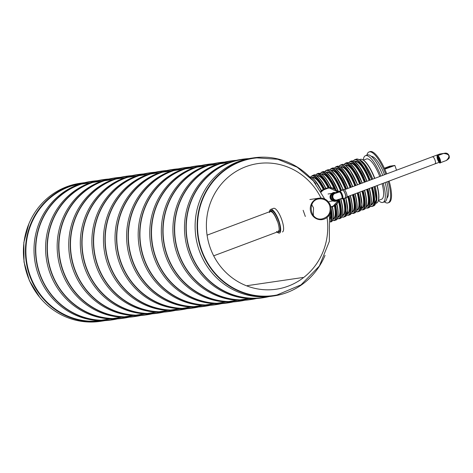 <?xml version="1.0" encoding="UTF-8"?>
<svg xmlns="http://www.w3.org/2000/svg" width="473" height="473" viewBox="0 0 473 473"><rect width="100%" height="100%" fill="white"/><g stroke="black" fill="none" stroke-linecap="round" stroke-linejoin="round"><path stroke-width="0.71" d="M79.411 184.222A68.946 65.842 81.7 0 0 70.43 186.332M90.195 321.202A68.946 65.842 81.7 0 0 99.401 320.653M84.714 182.667A69.773 66.628 81.7 0 0 82.006 183.004L79.984 183.299A69.773 66.628 81.7 0 0 24.176 261.995A69.773 66.628 81.7 0 0 100.217 321.368L102.239 321.072A69.773 66.628 81.7 0 0 104.929 320.617M82.006 183.004A69.773 66.628 81.7 0 0 26.198 261.699A69.773 66.628 81.7 0 0 102.239 321.072M81.38 183.583A69.289 66.167 81.7 0 0 26.654 261.628A69.289 66.167 81.7 0 0 101.47 320.694M310.477 199.429L310.176 199.47M329.486 214.63L329.332 241.396L319.376 266.033L301.035 284.852L277.024 294.963A69.36 66.232 -98.3 0 1 200.073 245.032A69.36 66.232 -98.3 0 1 240.71 161.618A69.36 66.232 -98.3 0 1 256.94 157.87L277.769 159.271L297.204 167.223L313.363 180.917L324.726 199.003M325.046 255.367A69.773 66.628 -98.3 0 1 273.938 295.915A69.773 66.628 -98.3 0 1 199.269 243.512A69.773 66.628 -98.3 0 1 240.574 161.228A69.773 66.628 -98.3 0 1 253.705 157.846A69.773 66.628 -98.3 0 1 314.297 182.022M273.938 295.915L271.916 296.21A69.773 66.628 -98.3 0 1 197.247 243.808A69.773 66.628 -98.3 0 1 238.552 161.524A69.773 66.628 -98.3 0 1 251.683 158.142L253.705 157.846M175.459 310.383A70.016 66.859 -98.3 0 1 170.446 311.323L168.95 311.541A70.016 66.859 -98.3 0 1 92.649 251.961A70.016 66.859 -98.3 0 1 148.652 172.994L150.148 172.775A70.016 66.859 -98.3 0 1 155.215 172.237M170.446 311.323A70.016 66.859 -98.3 0 1 94.145 251.742A70.016 66.859 -98.3 0 1 150.148 172.775M174.188 310.454A69.809 66.658 -98.3 0 1 94.399 251.701A69.809 66.658 -98.3 0 1 153.979 172.533M143.638 173.934A70.016 66.859 81.7 0 0 138.571 174.472A70.016 66.859 81.7 0 0 82.574 253.439A70.016 66.859 81.7 0 0 158.875 313.02A70.016 66.859 81.7 0 0 163.883 312.079M138.571 174.472L137.075 174.691A70.016 66.859 81.7 0 0 81.078 253.658A70.016 66.859 81.7 0 0 157.379 313.238L158.875 313.02M142.403 174.23A69.809 66.658 81.7 0 0 82.828 253.398A69.809 66.658 81.7 0 0 162.611 312.15M152.306 313.776A70.016 66.859 -98.3 0 1 147.298 314.711L145.802 314.935A70.016 66.859 -98.3 0 1 69.501 255.355A70.016 66.859 -98.3 0 1 125.505 176.388L126.995 176.169A70.016 66.859 -98.3 0 1 132.068 175.631M147.298 314.711A70.016 66.859 -98.3 0 1 70.997 255.13A70.016 66.859 -98.3 0 1 126.995 176.169M151.035 313.847A69.809 66.658 -98.3 0 1 71.252 255.095A69.809 66.658 -98.3 0 1 130.826 175.926M120.491 177.328A70.016 66.859 81.7 0 0 115.424 177.866A70.016 66.859 81.7 0 0 59.421 256.827A70.016 66.859 81.7 0 0 135.721 316.407A70.016 66.859 81.7 0 0 140.735 315.467M115.424 177.866L113.928 178.085A70.016 66.859 81.7 0 0 57.925 257.046A70.016 66.859 81.7 0 0 134.231 316.626L135.721 316.407M119.255 177.623A69.809 66.658 81.7 0 0 59.681 256.792A69.809 66.658 81.7 0 0 139.464 315.538M269.261 211.857A11.453 3.329 69.5 0 1 270.053 210.899A11.453 3.329 69.5 0 1 270.254 210.846A11.453 3.329 69.5 0 1 277.314 220.79A11.453 3.329 69.5 0 1 278.089 232.344A11.453 3.329 69.5 0 1 276.865 232.142M214.056 255.686L277.876 231.764A10.832 3.151 69.5 0 1 276.563 231.486M269.462 212.554A10.832 3.151 69.5 0 1 270.272 211.478A10.832 3.151 69.5 0 1 277.255 221.157M269.628 211.2A12.617 3.672 69.5 0 1 270.692 209.409A12.617 3.672 69.5 0 1 270.917 209.356A12.617 3.672 69.5 0 1 278.692 220.312A12.617 3.672 69.5 0 1 279.549 233.047A12.617 3.672 69.5 0 1 277.574 232.397M270.692 209.409L273.583 208.327A12.617 3.672 69.5 0 1 273.808 208.268A12.617 3.672 69.5 0 1 281.589 219.23A12.617 3.672 69.5 0 1 282.446 231.959M270.053 210.899L271.1 210.509A11.453 3.329 69.5 0 1 271.301 210.455A11.453 3.329 69.5 0 1 278.361 220.4A11.453 3.329 69.5 0 1 279.141 231.953M313.528 207.866L313.315 215.446L313.528 207.866L311.754 204.726L313.528 207.866M278.55 231.043A10.832 3.151 69.5 0 1 278.225 230.859M271.13 211.928A10.832 3.151 69.5 0 1 271.254 211.579M329.687 205.495C331.206 212.513 328.676 216.977 322.083 218.898C309.815 221.346 306.723 200.073 319.163 198.891C324.117 198.512 327.629 200.718 329.687 205.495M324.247 219.082A10.832 10.341 -98.3 0 1 322.208 219.608A10.832 10.341 -98.3 0 1 310.4 210.39A10.832 10.341 -98.3 0 1 319.068 198.169A10.832 10.341 -98.3 0 1 330.657 206.305A10.832 10.341 -98.3 0 1 324.247 219.082M247.284 285.651L303.022 277.485M305.327 216.48A103.605 30.118 -110.5 0 0 303.146 210.314M97.343 180.716A70.016 66.859 81.7 0 0 92.276 181.254A70.016 66.859 81.7 0 0 36.273 260.221A70.016 66.859 81.7 0 0 112.574 319.801A70.016 66.859 81.7 0 0 117.582 318.861M92.276 181.254L90.781 181.472A70.016 66.859 81.7 0 0 34.777 260.44A70.016 66.859 81.7 0 0 111.078 320.02L112.574 319.801M96.102 181.017A69.809 66.658 81.7 0 0 36.527 260.185A69.809 66.658 81.7 0 0 116.311 318.932M108.92 179.025A70.016 66.859 81.7 0 0 103.847 179.557L102.351 179.775A70.016 66.859 81.7 0 0 46.354 258.743A70.016 66.859 81.7 0 0 122.655 318.323L124.151 318.104A70.016 66.859 81.7 0 0 129.159 317.164M103.847 179.557A70.016 66.859 81.7 0 0 47.85 258.524A70.016 66.859 81.7 0 0 124.151 318.104M107.678 179.32A69.809 66.658 81.7 0 0 48.104 258.489A69.809 66.658 81.7 0 0 127.887 317.235M166.792 170.54A70.016 66.859 81.7 0 0 161.719 171.078A70.016 66.859 81.7 0 0 105.721 250.046A70.016 66.859 81.7 0 0 182.022 309.626A70.016 66.859 81.7 0 0 187.03 308.686M161.719 171.078L160.229 171.297A70.016 66.859 81.7 0 0 104.226 250.264A70.016 66.859 81.7 0 0 180.526 309.845L182.022 309.626M165.55 170.842A69.809 66.658 81.7 0 0 105.976 250.01A69.809 66.658 81.7 0 0 185.759 308.757M198.607 306.989A70.016 66.859 -98.3 0 1 193.593 307.929L192.103 308.148A70.016 66.859 -98.3 0 1 115.802 248.567A70.016 66.859 -98.3 0 1 171.8 169.6L173.295 169.381A70.016 66.859 -98.3 0 1 178.362 168.843M193.593 307.929A70.016 66.859 -98.3 0 1 117.292 248.349A70.016 66.859 -98.3 0 1 173.295 169.381M197.336 307.06A69.809 66.658 -98.3 0 1 117.552 248.313A69.809 66.658 -98.3 0 1 177.127 169.145M224.663 162.062A70.016 66.859 81.7 0 0 219.596 162.6L218.1 162.818A70.016 66.859 81.7 0 0 162.097 241.786A70.016 66.859 81.7 0 0 238.398 301.366L239.894 301.147A70.016 66.859 81.7 0 0 244.902 300.207M219.596 162.6A70.016 66.859 81.7 0 0 163.593 241.567A70.016 66.859 81.7 0 0 239.894 301.147M223.422 162.357A69.809 66.658 81.7 0 0 163.847 241.526A69.809 66.658 81.7 0 0 243.63 300.278M236.24 160.365A70.016 66.859 81.7 0 0 231.167 160.903A70.016 66.859 81.7 0 0 178.593 253.688A70.016 66.859 81.7 0 0 251.47 299.45A70.016 66.859 81.7 0 0 256.478 298.51M231.167 160.903L229.671 161.122A70.016 66.859 81.7 0 0 177.097 253.906A70.016 66.859 81.7 0 0 249.975 299.669L251.47 299.45M234.998 160.66A69.809 66.658 81.7 0 0 178.835 253.611A69.809 66.658 81.7 0 0 255.207 298.581M248.928 158.609A70.016 66.859 81.7 0 0 242.744 159.206A70.016 66.859 81.7 0 0 190.164 251.991A70.016 66.859 81.7 0 0 263.041 297.754A70.016 66.859 81.7 0 0 269.137 296.553M242.744 159.206L241.248 159.425A70.016 66.859 81.7 0 0 188.668 252.21A70.016 66.859 81.7 0 0 261.545 297.972L263.041 297.754M247.527 158.893A69.809 66.658 81.7 0 0 190.412 251.914A69.809 66.658 81.7 0 0 267.712 296.683M213.087 163.759A70.016 66.859 81.7 0 0 208.019 164.297A70.016 66.859 81.7 0 0 155.44 257.081A70.016 66.859 81.7 0 0 228.317 302.844A70.016 66.859 81.7 0 0 233.331 301.904M208.019 164.297L206.524 164.515A70.016 66.859 81.7 0 0 153.95 257.3A70.016 66.859 81.7 0 0 226.827 303.063L228.317 302.844M211.851 164.054A69.809 66.658 81.7 0 0 155.688 257.005A69.809 66.658 81.7 0 0 232.06 301.975M201.516 165.455A70.016 66.859 81.7 0 0 196.443 165.993A70.016 66.859 81.7 0 0 143.869 258.778A70.016 66.859 81.7 0 0 216.746 304.535A70.016 66.859 81.7 0 0 221.754 303.595M196.443 165.993L194.947 166.212A70.016 66.859 81.7 0 0 142.373 258.997A70.016 66.859 81.7 0 0 215.25 304.754L216.746 304.535M200.274 165.751A69.809 66.658 81.7 0 0 144.111 258.701A69.809 66.658 81.7 0 0 220.483 303.666M189.939 167.152A70.016 66.859 81.7 0 0 184.872 167.684A70.016 66.859 81.7 0 0 132.292 260.475A70.016 66.859 81.7 0 0 205.17 306.232A70.016 66.859 81.7 0 0 210.183 305.292M184.872 167.684L183.376 167.909A70.016 66.859 81.7 0 0 130.796 260.694A70.016 66.859 81.7 0 0 203.674 306.451L205.17 306.232M188.703 167.448A69.809 66.658 81.7 0 0 132.541 260.392A69.809 66.658 81.7 0 0 208.906 305.363M325.921 188.36L326.926 188.213A9.626 9.194 81.7 0 1 328.741 187.746L337.639 191.778A9.626 9.194 81.7 0 0 328.741 187.746L325.885 188.295M316.1 175.643A24.584 7.148 -110.5 0 1 325.921 188.402C319.789 177.712 315.615 173.313 313.428 175.205A24.933 7.249 -110.5 0 1 325.72 188.502L321.108 190.495M309.626 176.849A24.933 7.249 -110.5 0 1 321.256 190.844L320.806 191.293M375.988 202.036A22.988 6.681 -110.5 0 0 374.994 186.362M372.641 179.161A22.988 6.681 -110.5 0 0 360.438 160.548M375.816 202.876A23.331 6.782 -110.5 0 0 375.089 186.327M372.736 179.131A23.331 6.782 -110.5 0 0 359.758 160.028M378.495 200.582A24.933 7.249 -110.5 0 0 382.551 202.491A24.933 7.249 -110.5 0 0 382.994 202.379L384.845 201.687A24.933 7.249 -110.5 0 0 385.099 182.572M382.722 175.382A24.933 7.249 -110.5 0 0 367.344 154.996L365.493 155.688A24.933 7.249 -110.5 0 0 363.282 159.998M378.554 200.369L381.628 199.216A21.492 6.25 -110.5 0 0 382.101 183.695M379.778 176.488A21.492 6.25 -110.5 0 0 366.54 158.969L363.465 160.116M382.994 202.379A24.933 7.249 -110.5 0 0 383.248 183.27M380.877 176.08A24.933 7.249 -110.5 0 0 365.493 155.688M384.372 201.859A27.168 7.899 -110.5 0 0 387.612 202.976A27.168 7.899 -110.5 0 0 388.091 202.852L389.019 202.509A27.168 7.899 -110.5 0 0 389.119 181.064M386.719 173.887A27.168 7.899 -110.5 0 0 369.945 151.632L369.023 151.975A27.168 7.899 -110.5 0 0 366.871 155.174M388.091 202.852A27.168 7.899 -110.5 0 0 388.197 181.413M385.797 174.235A27.168 7.899 -110.5 0 0 369.023 151.975M386.967 198.016A22.349 6.498 -110.5 0 0 386.825 181.928M384.484 174.726A22.349 6.498 -110.5 0 0 371.352 156.362M332.099 200.398A3.784 3.613 -98.3 0 1 331.195 194.202M346.644 197.714A4.47 1.301 -110.5 0 0 346.727 197.69A4.47 1.301 -110.5 0 0 346.372 193.049A4.47 1.301 -110.5 0 0 343.587 189.318L342.351 189.785A4.47 1.301 -110.5 0 1 345.142 193.51A4.47 1.301 -110.5 0 1 345.491 198.152L346.727 197.69M344.906 198.01A4.47 1.301 -110.5 0 0 345.414 198.175A4.47 1.301 -110.5 0 0 345.491 198.152M345.296 197.85A4.127 1.2 -110.5 0 0 345.373 197.832A4.127 1.2 -110.5 0 0 345.048 193.546A4.127 1.2 -110.5 0 0 342.476 190.105L339.703 191.145A4.127 1.2 -110.5 0 0 339.372 191.636M342.026 198.719A4.127 1.2 -110.5 0 0 342.523 198.891A4.127 1.2 -110.5 0 0 342.6 198.873A4.127 1.2 -110.5 0 0 342.275 194.586A4.127 1.2 -110.5 0 0 339.703 191.145M338.958 192.156A3.784 1.1 69.5 0 1 339.265 191.671A3.784 1.1 69.5 0 1 341.624 194.829A3.784 1.1 69.5 0 1 341.926 198.761L342.476 198.548A3.784 1.1 -110.5 0 0 342.18 194.622A3.784 1.1 -110.5 0 0 339.821 191.464M341.926 198.761A3.784 1.1 69.5 0 1 341.37 198.595M336.687 192.931A3.784 3.613 81.7 0 0 332.708 197.921A3.784 3.613 81.7 0 0 338.39 199.606M335.428 192.925A3.784 3.613 81.7 0 0 332.584 197.939A3.784 3.613 81.7 0 0 338.23 199.647M336.61 192.954A3.784 3.613 81.7 0 0 335.487 192.913M337.202 192.765A4.127 3.938 81.7 0 0 332.076 197.235A4.127 3.938 81.7 0 0 338.934 199.435M335.375 192.582L334.464 192.718A4.127 3.938 81.7 0 0 331.366 198.187A4.127 3.938 81.7 0 0 335.664 200.883L336.575 200.747M335.712 201.22L335.31 201.279A4.47 4.269 81.7 0 1 330.438 197.478A4.47 4.269 81.7 0 1 334.015 192.434L334.417 192.375A4.47 4.269 81.7 0 0 330.84 197.418A4.47 4.269 81.7 0 0 337.551 200.469M335.635 193.232A3.784 3.613 81.7 0 0 334.843 193.085M335.913 200.422A3.784 3.613 81.7 0 0 336.652 200.044M336.54 192.978A3.784 3.613 81.7 0 0 335.434 192.925M336.534 200.404A3.784 3.613 81.7 0 0 338.1 199.689M335.487 193.262A3.441 3.281 81.7 0 0 332.791 197.838A3.441 3.281 81.7 0 0 336.48 200.067M435.462 161.784A3.784 1.1 69.5 0 1 435.213 163.788A3.784 1.1 -110.5 0 0 434.959 159.975A3.784 1.1 -110.5 0 0 432.624 156.687A3.784 1.1 -110.5 0 0 432.559 156.705A3.784 1.1 69.5 0 1 434.137 158.189A3.784 1.1 69.5 0 1 435.462 161.784M439.884 153.962L438.43 155.381M434.847 163.741A3.784 1.1 -110.5 0 0 435.213 163.788L347.129 196.803M344.474 189.72L432.559 156.705A3.784 1.1 -110.5 0 0 432.31 156.983M446.039 160.601L446.352 160.489C450.533 156.356 449.592 154.021 443.52 153.483L437.596 155.694C436.857 155.156 436.881 156.498 437.667 159.714C439.186 162.647 440.044 163.664 440.251 162.777A3.784 1.1 -110.5 0 0 440.038 159.07A3.784 1.1 -110.5 0 0 437.667 155.676A3.784 1.1 -110.5 0 0 437.596 155.694M446.749 160.317C450.627 156.64 449.912 154.281 444.62 153.246L439.683 154.044L438.666 155.292M444.437 153.27L443.52 153.483M438.11 158.626L438.335 158.934L438.11 158.626M438.099 157.692L438.323 158L438.099 157.692M438.305 157.267L438.524 157.574L438.305 157.267M438.843 158.136L439.068 158.443L438.843 158.136M438.595 158.284L438.814 158.591L438.595 158.284M438.382 158.591L438.607 158.893L438.382 158.591M438.24 159.407L438.465 159.714L438.24 159.407M437.72 158.414L437.939 158.721L437.72 158.414M437.294 157.414L437.519 157.722L437.294 157.414M437.389 158.349L437.614 158.656L437.389 158.349M437.708 159.484L437.927 159.791L437.708 159.484M437.974 159.442L438.199 159.75L437.974 159.442M437.442 156.87L437.667 157.172L437.442 156.87M437.767 157.746L437.986 158.053L437.767 157.746M437.803 156.817L438.022 157.125L437.803 156.817M439.322 159.247L439.547 159.555L439.322 159.247M439.056 159.283L439.275 159.59L439.056 159.283M438.79 159.324L439.009 159.632L438.79 159.324M438.518 159.366L438.737 159.673L438.518 159.366M438.648 160.14L438.867 160.448L438.648 160.14M438.441 160.448L438.66 160.755L438.441 160.448M438.187 160.595L438.406 160.903L438.187 160.595M438.731 161.464L438.95 161.772L438.731 161.464M438.932 161.033L439.151 161.34L438.932 161.033M439.228 161.914L439.452 162.221L439.228 161.914M438.92 160.099L439.139 160.406L438.92 160.099M439.263 160.986L439.488 161.293L439.263 160.986M439.588 161.861L439.813 162.168L439.588 161.861M439.311 160.317L439.535 160.625L439.311 160.317M439.736 161.317L439.961 161.624L439.736 161.317M439.642 160.382L439.86 160.69L439.642 160.382M384.791 169.204L394.849 165.438L389.799 166.177L384.348 168.217M384.401 168.335L388.552 166.78L392.395 166.218L384.738 169.086M394.849 165.438L396.534 170.209M388.552 166.78L384.472 168.494M391.65 166.496L388.611 166.945M327.038 217.485A63.488 60.627 -98.3 0 1 288.223 286.141A63.488 60.627 -98.3 0 1 210.189 247.722A63.488 60.627 -98.3 0 1 245.919 166.662A63.488 60.627 -98.3 0 1 321.007 198.081M339.33 199.304A24.933 7.249 69.5 0 1 339.182 218.798L340.418 218.337A24.933 7.249 -110.5 0 0 340.572 198.885M338.13 191.606A24.933 7.249 -110.5 0 0 322.917 171.646L321.681 172.107A24.933 7.249 69.5 0 1 336.061 189.975M338.816 200.641A23.212 6.746 69.5 0 1 337.716 217.426M339.04 199.878A24.584 7.148 69.5 0 1 337.237 218.627M321.48 174.105A23.212 6.746 69.5 0 1 334.724 188.987M320.327 173.52A24.584 7.148 69.5 0 1 335.351 189.407M338.544 201.332A22.87 6.646 69.5 0 1 337.846 217.095L337.799 217.113M321.746 174.289L321.788 174.271A22.87 6.646 69.5 0 1 334.098 188.638M331.206 187.734A24.584 7.148 -110.5 0 0 320.848 173.863M337.397 218.029A24.584 7.148 -110.5 0 0 336.894 203.904M336.782 203.355C338.81 214.228 338.437 219.815 335.67 220.116A24.933 7.249 -110.5 0 0 336.717 204.1M335.605 205.087A24.933 7.249 69.5 0 1 334.441 220.578L335.67 220.116M330.94 187.698A24.933 7.249 -110.5 0 0 318.169 173.425L316.94 173.887A24.933 7.249 69.5 0 1 329.474 187.669M334.819 205.619A23.212 6.746 69.5 0 1 332.974 219.206M335.221 205.365A24.584 7.148 69.5 0 1 332.489 220.406M316.733 175.885A23.212 6.746 69.5 0 1 328.569 187.769M315.586 175.294A24.584 7.148 69.5 0 1 329.013 187.71M317.005 176.068L317.046 176.051A22.87 6.646 69.5 0 1 328.12 187.834M334.417 205.85A22.87 6.646 69.5 0 1 333.098 218.875L333.057 218.893M332.655 219.803A24.584 7.148 -110.5 0 0 332.377 206.695M313.428 175.205L312.192 175.666A24.933 7.249 69.5 0 1 324.49 188.964M332.353 206.524C334.068 216.102 333.589 221.228 330.929 221.896A24.933 7.249 -110.5 0 0 332.17 206.772M330.94 207.233A24.933 7.249 69.5 0 1 330.438 221.89M311.991 177.665A23.212 6.746 69.5 0 1 323.633 189.159M310.838 177.073A24.584 7.148 69.5 0 1 324.07 189.094M330.733 211.437A23.212 6.746 69.5 0 1 330.195 219.395M330.97 209.687A24.584 7.148 69.5 0 1 330.385 221.246M312.257 177.842L312.304 177.83A22.87 6.646 69.5 0 1 323.213 189.289M330.396 212.637A22.87 6.646 69.5 0 1 330.065 218.349M321.398 190.631A24.584 7.148 -110.5 0 0 311.358 177.422M311.701 179.019A24.933 7.249 69.5 0 1 315.917 184.044M375.45 203.839A24.726 7.19 -110.5 0 0 374.131 186.687L376.189 199.588L373.753 205.844A24.933 7.249 -110.5 0 0 374.007 186.734M371.76 179.492A24.726 7.19 -110.5 0 0 358.847 159.543M372.529 187.284A24.933 7.249 69.5 0 1 372.275 206.394A24.933 7.249 69.5 0 1 370.371 206.317M371.63 179.545A24.933 7.249 -110.5 0 0 356.252 159.153L354.774 159.708A24.933 7.249 69.5 0 1 370.152 180.095M353.39 161.015A24.933 7.249 69.5 0 1 354.774 159.708L353.349 161.003M371.849 187.539A23.212 6.746 69.5 0 1 370.927 204.975M354.691 161.66A23.212 6.746 69.5 0 1 369.502 180.343M372.281 187.379A24.726 7.19 69.5 0 1 370.394 206.281M353.432 161.027A24.726 7.19 69.5 0 1 369.91 180.189M354.963 161.837L355.004 161.825A22.87 6.646 69.5 0 1 369.1 180.491M371.447 187.692A22.87 6.646 69.5 0 1 371.057 204.649L371.015 204.667M370.613 205.578A24.584 7.148 -110.5 0 0 369.348 188.479M366.764 181.366A24.933 7.249 -110.5 0 0 351.38 160.98L352.527 160.832L354.685 161.654L359.563 166.786L366.995 181.283A24.584 7.148 -110.5 0 0 354.058 161.411M367.905 189.017A24.933 7.249 69.5 0 1 367.651 208.126L365.635 208.085M367.651 208.126L368.881 207.665A24.933 7.249 -110.5 0 0 369.135 188.556M351.38 160.98L350.15 161.441A24.933 7.249 69.5 0 1 365.534 181.827M367.107 189.318A23.212 6.746 69.5 0 1 366.185 206.754M349.949 163.439A23.212 6.746 69.5 0 1 364.754 182.123M367.497 189.17A24.584 7.148 69.5 0 1 365.706 207.954M348.796 162.848A24.584 7.148 69.5 0 1 365.132 181.981M366.699 189.472A22.87 6.646 69.5 0 1 366.309 206.429L366.268 206.441M350.215 163.617L350.257 163.599A22.87 6.646 69.5 0 1 364.352 182.271M365.865 207.357A24.584 7.148 -110.5 0 0 364.606 190.258M362.235 183.063A24.584 7.148 -110.5 0 0 349.31 163.191M363.163 190.796A24.933 7.249 69.5 0 1 362.909 209.906L364.139 209.444A24.933 7.249 -110.5 0 0 364.393 190.335M362.022 183.146A24.933 7.249 -110.5 0 0 346.638 162.753L345.408 163.215A24.933 7.249 69.5 0 1 360.787 183.607M362.365 191.098A23.212 6.746 69.5 0 1 361.502 208.528M345.249 165.183A23.212 6.746 69.5 0 1 360.012 183.896M362.756 190.95A24.584 7.148 69.5 0 1 361.017 209.752M344.084 164.58A24.584 7.148 69.5 0 1 360.385 183.761M345.532 165.373A22.87 6.646 69.5 0 1 359.61 184.05M361.957 191.246A22.87 6.646 69.5 0 1 361.585 208.197M361.212 209.172A24.726 7.19 -110.5 0 0 359.9 192.02L361.951 204.921L359.515 211.177A24.933 7.249 -110.5 0 0 359.77 192.068M357.399 184.878A24.933 7.249 -110.5 0 0 342.014 164.486L343.085 164.344L345.154 165.118L350.085 170.28L357.535 184.825A24.726 7.19 -110.5 0 0 344.61 164.882M339.159 166.348A24.933 7.249 69.5 0 1 340.536 165.042A24.933 7.249 69.5 0 1 355.921 185.434M358.292 192.623A24.933 7.249 69.5 0 1 358.037 211.733A24.933 7.249 69.5 0 1 356.139 211.656M357.618 192.878A23.212 6.746 69.5 0 1 356.695 210.314M340.459 166.993A23.212 6.746 69.5 0 1 355.264 185.676M358.049 192.712A24.726 7.19 69.5 0 1 356.157 211.614M339.194 166.366A24.726 7.19 69.5 0 1 355.678 185.522M357.21 193.025A22.87 6.646 69.5 0 1 356.819 209.982L356.778 210M340.726 167.176L340.767 167.158A22.87 6.646 69.5 0 1 354.862 185.83M356.376 210.917A24.584 7.148 -110.5 0 0 355.117 193.812M352.746 186.622A24.584 7.148 -110.5 0 0 339.821 166.75M353.674 194.356A24.933 7.249 69.5 0 1 353.42 213.465L354.649 213.004A24.933 7.249 -110.5 0 0 354.904 193.895M352.533 186.705A24.933 7.249 -110.5 0 0 337.148 166.313L335.919 166.774A24.933 7.249 69.5 0 1 351.297 187.166M352.876 194.651A23.212 6.746 69.5 0 1 351.947 212.093M335.712 168.772A23.212 6.746 69.5 0 1 350.523 187.456M353.266 194.504A24.584 7.148 69.5 0 1 351.469 213.293M334.565 168.181A24.584 7.148 69.5 0 1 350.895 187.314M352.468 194.805A22.87 6.646 69.5 0 1 352.078 211.762L352.036 211.78M335.984 168.95L336.025 168.938A22.87 6.646 69.5 0 1 350.121 187.604M351.634 212.69A24.584 7.148 -110.5 0 0 350.369 195.591L351.764 201.563L352.42 208.274L351.947 212.099L350.865 214.133L349.908 214.777A24.933 7.249 -110.5 0 0 350.162 195.668M347.785 188.479A24.933 7.249 -110.5 0 0 332.407 168.092L333.548 167.945L335.706 168.772L340.59 173.898L348.016 188.396A24.584 7.148 -110.5 0 0 335.079 168.53M332.407 168.092L331.171 168.554A24.933 7.249 69.5 0 1 346.555 188.94M348.926 196.129A24.933 7.249 69.5 0 1 348.672 215.245L346.709 215.215M348.128 196.431A23.212 6.746 69.5 0 1 347.265 213.861M331.017 170.517A23.212 6.746 69.5 0 1 345.775 189.235M348.518 196.283A24.584 7.148 69.5 0 1 346.78 215.085M329.852 169.913A24.584 7.148 69.5 0 1 346.153 189.094M331.301 170.706A22.87 6.646 69.5 0 1 345.373 189.383M347.72 196.585A22.87 6.646 69.5 0 1 347.353 213.53M346.981 214.511A24.726 7.19 -110.5 0 0 345.846 198.021L347.714 210.485L345.284 216.51A24.933 7.249 -110.5 0 0 345.722 198.069M342.919 189.572A24.933 7.249 -110.5 0 0 327.783 169.825L328.847 169.683L330.923 170.457L335.848 175.613L343.055 189.519A24.726 7.19 -110.5 0 0 330.379 170.215M324.921 171.687A24.933 7.249 69.5 0 1 326.305 170.375A24.933 7.249 69.5 0 1 341.565 190.448M344.149 198.288A24.933 7.249 69.5 0 1 343.806 217.066A24.933 7.249 69.5 0 1 341.902 216.989M343.475 198.542A23.212 6.746 69.5 0 1 342.464 215.647M326.222 172.332A23.212 6.746 69.5 0 1 340.909 190.69M343.906 198.382A24.726 7.19 69.5 0 1 341.926 216.953M324.963 171.699A24.726 7.19 69.5 0 1 341.323 190.536M343.067 198.695A22.87 6.646 69.5 0 1 342.588 215.321L342.547 215.333M326.494 172.509L326.536 172.491A22.87 6.646 69.5 0 1 340.501 190.82M342.145 216.25A24.584 7.148 -110.5 0 0 340.785 198.808L342.275 205.122L342.931 211.833L342.458 215.653L341.382 217.692L340.418 218.337M338.349 191.53A24.584 7.148 -110.5 0 0 325.59 172.083M330.793 206.938A9.283 8.869 81.7 0 0 331.124 206.819L331.147 207.156L333.347 206.329A9.626 9.194 81.7 0 0 339.147 199.364M337.397 191.872A9.283 8.869 81.7 0 0 327.145 188.52L326.926 188.213L323.349 189.241M327.145 188.52L324.939 189.348L324.72 189.04A9.626 9.194 81.7 0 0 321.013 191.654M324.939 189.348A9.283 8.869 81.7 0 0 321.232 192.032M331.124 206.819L333.329 205.992A9.283 8.869 81.7 0 0 338.881 199.494M339.159 199.358L333.329 205.992M359.285 159.72L360.201 159.377A23.331 6.782 69.5 0 1 374.586 178.433M376.94 185.635A23.331 6.782 69.5 0 1 376.579 203.077L375.668 203.414M377.147 185.552A22.988 6.681 69.5 0 1 378.199 201.108M362.72 159.797A22.988 6.681 69.5 0 1 374.799 178.356M336.374 200.085L336.593 200.049A3.441 3.281 -98.3 0 1 332.85 197.146A3.441 3.281 -98.3 0 1 335.558 193.25L335.375 193.28M341.743 198.453A3.441 0.999 -110.5 0 0 341.802 198.435A3.441 0.999 -110.5 0 0 341.53 194.864A3.441 0.999 -110.5 0 0 339.389 191.997L335.599 193.244M439.624 159.2A3.441 0.999 -110.5 0 0 437.117 156.622A3.441 0.999 -110.5 0 0 439.104 162.227A3.441 0.999 -110.5 0 0 439.624 159.2M28.877 223.841L23.827 242.554L24.017 262.012L29.415 280.714L39.62 297.186M229.056 162.458L220.128 163.77M217.485 164.155L208.552 165.467M205.909 165.852L196.981 167.158M194.332 167.548L185.404 168.855M182.761 169.245L173.828 170.552M171.185 170.942L162.257 172.249M159.614 172.633L150.68 173.946M148.037 174.33L139.109 175.643M136.461 176.027L127.533 177.334M124.89 177.724L115.956 179.031M113.313 179.421L104.385 180.727M101.736 181.118L92.809 182.424M90.166 182.815L81.232 184.121M248.999 298.564L240.071 299.87M237.428 300.26L228.494 301.567M225.852 301.957L216.924 303.264M214.275 303.654L205.347 304.961M202.704 305.345L193.77 306.658M191.127 307.042L182.2 308.355M179.557 308.739L170.623 310.046M167.98 310.436L159.052 311.742M156.403 312.133L147.475 313.439M144.833 313.83L135.899 315.136M133.256 315.521L124.328 316.833M121.679 317.217L112.751 318.53M110.108 318.914L101.175 320.221M319.068 198.169L309.88 199.517M207.458 235.022L270.272 211.478M330.929 221.896L330.45 222.074M373.753 205.844L372.275 206.394L370.347 206.358M342.014 164.486L340.536 165.042L339.111 166.336M359.515 211.177L358.037 211.733L356.116 211.691M349.908 214.777L348.672 215.245M327.783 169.825L326.305 170.375L324.88 171.669M345.284 216.51L343.806 217.066L341.878 217.024M371.772 179.492L364.316 164.941L359.391 159.785L357.316 159.011L356.252 159.153M368.881 207.665L369.845 207.02L370.927 204.986L371.4 201.161L370.743 194.45L369.366 188.473M321.421 190.637L314.669 180.03L311.967 177.653L309.602 176.825M312.192 175.666L310.702 177.026M316.94 173.887L315.444 175.246M332.418 220.536L334.441 220.578M331.331 187.964C327.955 180.905 324.655 176.281 321.451 174.088L318.169 173.425M321.681 172.107L320.191 173.467M337.166 218.757L339.182 218.798M338.361 191.524L331.1 177.458L326.216 172.326L324.058 171.498L322.917 171.646M329.705 169.86L331.171 168.554M353.42 213.465L351.398 213.424M334.423 168.134L335.919 166.774M354.649 213.004L355.613 212.359L356.695 210.319L357.162 206.494L356.506 199.783L355.128 193.806M352.757 186.616L345.331 172.119L340.454 166.993L338.296 166.165L337.148 166.313M362.909 209.906L360.94 209.882M343.942 164.527L345.408 163.215M364.139 209.444L365.103 208.8L366.185 206.76L366.652 202.941L365.996 196.23L364.618 190.252M362.247 183.057L354.821 168.565L349.943 163.433L347.785 162.606L346.638 162.753M348.654 162.795L350.15 161.441M333.353 206.329L331.147 207.156M377.164 185.546L378.802 194.031L378.501 200.564L377.501 202.456L376.579 203.077M360.201 159.377L361.283 159.241L363.305 160.016L365.996 162.422L369.661 167.56L374.817 178.351M329.149 201.492L332.957 200.93M328.055 194.007L331.863 193.445M342.6 198.873L345.373 197.832M335.919 192.434L340.826 190.72M339.265 191.671L340.258 191.287M336.593 200.049L342.233 198.276M339.815 191.837L339.389 191.997M439.807 153.991L432.559 156.705M439.133 162.322L435.213 163.788M440.251 162.777L446.299 160.513M446.352 160.489L448.617 158.816C450.373 157.462 448.765 152.259 444.62 153.246"/></g></svg>
